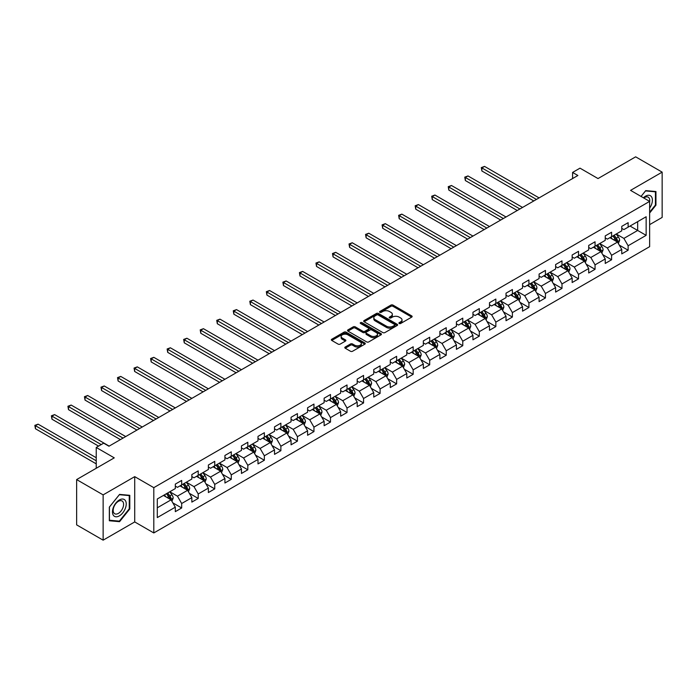 <?xml version="1.0" encoding="UTF-8"?>
<svg xmlns="http://www.w3.org/2000/svg" width="697" height="697" viewBox="0 0 697 697"><rect width="100%" height="100%" fill="white"/><g stroke="black" fill="none" stroke-linecap="round" stroke-linejoin="round"><path stroke-width="1.05" d="M399.207 323.486A1.028 0.592 0 0 0 400.662 323.486L411.718 317.109A1.472 0.854 0 0 0 412.145 316.508A1.472 0.854 0 0 0 411.718 315.907L392.986 305.094A1.472 0.854 0 0 0 390.912 305.094L379.856 311.472A1.028 0.592 0 0 0 381.311 312.317L382.74 311.489A4.705 2.718 0 0 1 389.396 311.489L390.965 312.387A4.705 2.718 0 0 1 392.341 314.312A4.705 2.718 0 0 1 390.965 316.238L389.527 317.065A1.028 0.592 0 0 0 390.991 317.902L392.42 317.074A4.705 2.718 0 0 1 399.076 317.074L400.636 317.98A4.705 2.718 0 0 1 402.012 319.897A4.705 2.718 0 0 1 400.636 321.822L399.207 322.65A1.028 0.592 0 0 0 399.207 323.486L399.207 322.65M345.233 347.019A1.472 0.854 0 0 0 344.806 347.62A1.472 0.854 0 0 0 345.233 348.221L350.486 351.253A1.472 0.854 0 0 0 352.569 351.253L364.845 344.17A1.472 0.854 0 0 0 365.28 343.569A1.472 0.854 0 0 0 364.845 342.968L346.121 332.155A1.472 0.854 0 0 0 344.039 332.155L331.763 339.239A1.472 0.854 0 0 0 331.328 339.84A1.472 0.854 0 0 0 331.763 340.441L338.106 344.109A1.472 0.854 0 0 0 340.188 344.109L345.442 341.077A1.472 0.854 0 0 0 345.878 340.476A1.472 0.854 0 0 0 345.442 339.875L342.297 338.054A3.938 2.274 0 0 1 341.147 336.451A3.938 2.274 0 0 1 343.569 334.351A3.938 2.274 0 0 1 347.864 334.839L360.192 341.957A3.938 2.274 0 0 1 361.342 343.569A3.938 2.274 0 0 1 358.911 345.668A3.938 2.274 0 0 1 354.625 345.172L352.569 343.987A1.472 0.854 0 0 0 350.486 343.987L345.233 347.019L345.233 348.221L350.486 345.207L350.486 343.987M649.639 224.643L662.15 217.42L662.15 172.133L635.655 156.834L598.026 178.563L580 168.16L572.586 172.438L577.883 175.496L108.959 446.228L103.661 443.17L96.238 447.457L96.238 468.262M103.13 494.879L103.13 540.166L134.721 521.931L134.721 476.643L103.13 494.879L76.635 479.58L114.264 457.859L96.238 447.457M134.721 476.643L153.802 487.656L649.639 201.389L649.639 246.668L153.802 532.944L153.802 487.656M662.15 172.133L630.567 190.368L649.639 201.389M382.845 332.574A1.472 0.854 0 0 0 384.927 332.574L397.203 325.482A1.472 0.854 0 0 0 397.638 324.889A1.472 0.854 0 0 0 397.203 324.288L378.48 313.476A1.472 0.854 0 0 0 376.397 313.476L364.122 320.559A1.472 0.854 0 0 0 363.686 321.16A1.472 0.854 0 0 0 364.122 321.761L382.845 332.574M360.941 323.713A1.028 0.592 0 0 1 361.987 323.852L361.987 322.633L381.024 333.628A1.472 0.854 0 0 1 381.459 334.229A1.472 0.854 0 0 1 381.024 334.83L368.748 341.913A1.472 0.854 0 0 1 366.666 341.913L347.942 331.101L347.942 329.899A1.472 0.854 0 0 0 347.507 330.5A1.472 0.854 0 0 0 347.942 331.101M347.942 329.899L353.196 326.867A1.472 0.854 0 0 1 355.278 326.867L362.867 331.249A1.472 0.854 0 0 0 364.949 331.249L368.434 329.237A1.472 0.854 0 0 0 368.87 328.635A1.472 0.854 0 0 0 368.434 328.034L360.532 323.478A1.028 0.592 0 0 1 361.987 322.633M103.13 540.166L76.635 524.867L76.635 479.58M172.821 502.868L181.673 507.974L181.673 503.513L191.849 497.632L191.849 502.101L198.209 498.433L198.209 493.964L208.386 488.092L208.386 492.552L214.746 488.885L214.746 484.415L224.922 478.543L224.922 483.012L231.282 479.336L231.282 474.866L241.458 468.994L241.458 473.463L247.818 469.787L247.818 465.326L257.995 459.445L257.995 463.914L264.355 460.247L264.355 455.777L274.522 449.905L274.522 454.366L280.882 450.698L280.882 446.228L291.058 440.356L291.058 444.825L297.419 441.149L297.419 436.679L307.595 430.807L307.595 435.276L313.955 431.6L313.955 427.139L324.131 421.258L324.131 425.728L330.491 422.06L330.491 417.59L340.667 411.718L340.667 416.179L347.028 412.511L347.028 408.041L357.204 402.169L357.204 406.639L363.564 402.962L363.564 398.501L373.74 392.62L373.74 397.09L380.1 393.422L380.1 388.952L390.276 383.08L390.276 387.541L396.637 383.873L396.637 379.403L406.804 373.531L406.804 378.001L413.164 374.324L413.164 369.854L423.34 363.982L423.34 368.452L429.7 364.775L429.7 360.314L439.877 354.433L439.877 358.903L446.237 355.235L446.237 350.765L456.413 344.893L456.413 349.354L462.773 345.686L462.773 341.216L472.949 335.344L472.949 339.814L479.309 336.137L479.309 331.667L489.486 325.795L489.486 330.265L495.846 326.588L495.846 322.127L506.022 316.246L506.022 320.716L512.382 317.048L512.382 312.578L522.558 306.706L522.558 311.167L528.918 307.499L528.918 303.029L539.086 297.157L539.086 301.627L545.446 297.95L545.446 293.489L555.622 287.608L555.622 292.078L561.982 288.41L561.982 283.94L572.159 278.068L572.159 282.529L578.519 278.861L578.519 274.391L588.695 268.519L588.695 272.989L595.055 269.312L595.055 264.843L605.231 258.97L605.231 263.44L611.591 259.763L611.591 255.302L621.768 249.421L621.768 253.891L628.128 250.223L628.128 245.753L646.145 235.351L646.145 216.75L637.668 221.637L637.668 230.454L646.145 235.351M181.673 507.974L175.313 511.65L175.313 507.181L157.295 517.583L157.295 498.982L175.313 488.58L175.313 484.11L181.673 480.433L181.673 484.903L191.849 479.031L191.849 474.561L198.209 470.893L198.209 475.363L208.386 469.482L208.386 465.012L214.746 461.344L214.746 465.814L224.922 459.933L224.922 455.472L231.282 451.795L231.282 456.265L241.458 450.393L241.458 445.923L247.818 442.255L247.818 446.716L257.995 440.844L257.995 436.374L264.355 432.706L264.355 437.176L274.522 431.295L274.522 426.834L280.882 423.157L280.882 427.627L291.058 421.755L291.058 417.285L297.419 413.609L297.419 418.078L307.595 412.206L307.595 407.736L313.955 404.068L313.955 408.529L324.131 402.657L324.131 398.187L330.491 394.519L330.491 398.989L340.667 393.108L340.667 388.647L347.028 384.971L347.028 389.44L357.204 383.568L357.204 379.098L363.564 375.422L363.564 379.891L373.74 374.019L373.74 369.549L380.1 365.881L380.1 370.351L390.276 364.47L390.276 360L396.637 356.333L396.637 360.802L406.804 354.921L406.804 350.46L413.164 346.784L413.164 351.253L423.34 345.381L423.34 340.911L429.7 337.243L429.7 341.704L439.877 335.832L439.877 331.363L446.237 327.695L446.237 332.164L456.413 326.283L456.413 321.822L462.773 318.146L462.773 322.615L472.949 316.743L472.949 312.273L479.309 308.597L479.309 313.066L489.486 307.194L489.486 302.725L495.846 299.057L495.846 303.517L506.022 297.645L506.022 293.176L512.382 289.508L512.382 293.977L522.558 288.096L522.558 283.635L528.918 279.959L528.918 284.428L539.086 278.556L539.086 274.087L545.446 270.41L545.446 274.879L555.622 269.007L555.622 264.538L561.982 260.87L561.982 265.339L572.159 259.458L572.159 254.989L578.519 251.321L578.519 255.79L588.695 249.909L588.695 245.449L595.055 241.772L595.055 246.241L605.231 240.369L605.231 235.9L611.591 232.232L611.591 236.692L621.768 230.82L621.768 226.351L628.128 222.683L628.128 227.152L646.145 216.75M179.974 485.887L187.606 490.287L177.439 496.168L169.807 491.76M175.313 486.131L177.439 487.351L181.673 484.903M177.439 496.168L181.673 503.513M187.606 490.287L191.849 497.632M196.51 476.339L204.143 480.747L193.966 486.619L186.334 482.211M191.849 476.582L193.966 477.802L198.209 475.363M193.966 486.619L198.209 493.964M204.143 480.747L208.386 488.092M213.047 466.79L220.679 471.198L210.503 477.07L202.871 472.662M208.386 467.034L210.503 468.262L214.746 465.814M210.503 477.07L214.746 484.415M220.679 471.198L224.922 478.543M229.583 457.241L237.215 461.649L227.039 467.521L219.407 463.122M224.922 457.493L227.039 458.713L231.282 456.265M227.039 467.521L231.282 474.866M237.215 461.649L241.458 468.994M246.119 447.701L253.752 452.1L243.575 457.981L235.943 453.573M241.458 447.944L243.575 449.164L247.818 446.716M243.575 457.981L247.818 465.326M253.752 452.1L257.995 459.445M262.656 438.152L270.288 442.56L260.112 448.432L252.48 444.024M257.995 438.396L260.112 439.624L264.355 437.176M260.112 448.432L264.355 455.777M270.288 442.56L274.522 449.905M279.192 428.603L286.824 433.011L276.648 438.883L269.016 434.484M274.522 428.847L276.648 430.075L280.882 427.627M276.648 438.883L280.882 446.228M286.824 433.011L291.058 440.356M295.728 419.063L303.361 423.462L293.184 429.343L285.552 424.935M291.058 419.306L293.184 420.526L297.419 418.078M293.184 429.343L297.419 436.679M303.361 423.462L307.595 430.807M312.256 409.514L319.888 413.922L309.721 419.794L302.089 415.386M307.595 409.758L309.721 410.977L313.955 408.529M309.721 419.794L313.955 427.139M319.888 413.922L324.131 421.258M328.792 399.965L336.424 404.373L326.248 410.245L318.616 405.837M324.131 400.209L326.248 401.437L330.491 398.989M326.248 410.245L330.491 417.59M336.424 404.373L340.667 411.718M345.329 390.416L352.961 394.824L342.785 400.697L335.152 396.297M340.667 390.66L342.785 391.888L347.028 389.44M342.785 400.697L347.028 408.041M352.961 394.824L357.204 402.169M361.865 380.876L369.497 385.275L359.321 391.156L351.689 386.748M357.204 381.12L359.321 382.339L363.564 379.891M359.321 391.156L363.564 398.501M369.497 385.275L373.74 392.62M378.401 371.327L386.033 375.735L375.857 381.607L368.225 377.199M373.74 371.571L375.857 372.79L380.1 370.351M375.857 381.607L380.1 388.952M386.033 375.735L390.276 383.08M394.938 361.778L402.57 366.186L392.394 372.059L384.761 367.65M390.276 362.022L392.394 363.25L396.637 360.802M392.394 372.059L396.637 379.403M402.57 366.186L406.804 373.531M411.474 352.229L419.106 356.637L408.93 362.51L401.298 358.11M406.804 352.482L408.93 353.701L413.164 351.253M408.93 362.51L413.164 369.854M419.106 356.637L423.34 363.982M428.01 342.689L435.642 347.089L425.466 352.97L417.834 348.561M423.34 342.933L425.466 344.152L429.7 341.704M425.466 352.97L429.7 360.314M435.642 347.089L439.877 354.433M444.538 333.14L452.17 337.548L442.003 343.421L434.37 339.012M439.877 333.384L442.003 334.612L446.237 332.164M442.003 343.421L446.237 350.765M452.17 337.548L456.413 344.893M461.074 323.591L468.706 327.999L458.53 333.872L450.898 329.472M456.413 323.835L458.53 325.063L462.773 322.615M458.53 333.872L462.773 341.216M468.706 327.999L472.949 335.344M477.611 314.051L485.243 318.451L475.066 324.332L467.434 319.923M472.949 314.295L475.066 315.514L479.309 313.066M475.066 324.332L479.309 331.667M485.243 318.451L489.486 325.795M494.147 304.502L501.779 308.91L491.603 314.783L483.971 310.374M489.486 304.746L491.603 305.966L495.846 303.517M491.603 314.783L495.846 322.127M501.779 308.91L506.022 316.246M510.683 294.953L518.315 299.362L508.139 305.234L500.507 300.825M506.022 295.197L508.139 296.425L512.382 293.977M508.139 305.234L512.382 312.578M518.315 299.362L522.558 306.706M527.22 285.404L534.852 289.813L524.675 295.685L517.043 291.285M522.558 285.648L524.675 286.876L528.918 284.428M524.675 295.685L528.918 303.029M534.852 289.813L539.086 297.157M543.756 275.864L551.388 280.264L541.212 286.145L533.58 281.736M539.086 276.108L541.212 277.328L545.446 274.879M541.212 286.145L545.446 293.489M551.388 280.264L555.622 287.608M560.292 266.315L567.924 270.724L557.748 276.596L550.116 272.187M555.622 266.559L557.748 267.779L561.982 265.339M557.748 276.596L561.982 283.94M567.924 270.724L572.159 278.068M576.82 256.766L584.452 261.175L574.284 267.047L566.652 262.638M572.159 257.01L574.284 258.238L578.519 255.79M574.284 267.047L578.519 274.391M584.452 261.175L588.695 268.519M593.356 247.217L600.988 251.626L590.812 257.498L583.18 253.098M588.695 247.47L590.812 248.69L595.055 246.241M590.812 257.498L595.055 264.843M600.988 251.626L605.231 258.97M609.892 237.677L617.525 242.077L607.348 247.958L599.716 243.549M605.231 237.921L607.348 239.141L611.591 236.692M607.348 247.958L611.591 255.302M617.525 242.077L621.768 249.421M630.036 226.046L637.668 230.454L623.885 238.409L616.253 234M621.768 228.372L623.885 229.601L628.128 227.152M623.885 238.409L628.128 245.753M134.721 521.931L153.802 532.944M572.586 172.438L572.586 178.563M157.295 507.791L171.079 499.836L163.446 495.428M171.079 499.836L175.313 507.181M619.276 245.109L628.128 250.223M602.739 254.658L611.591 259.763M586.203 264.207L595.055 269.312M569.667 273.747L578.519 278.861M553.13 283.296L561.982 288.41M536.603 292.845L545.446 297.95M520.067 302.393L528.918 307.499M503.53 311.934L512.382 317.048M486.994 321.483L495.846 326.588M470.458 331.031L479.309 336.137M453.921 340.572L462.773 345.686M437.385 350.121L446.237 355.235M420.849 359.669L429.7 364.775M404.321 369.218L413.164 374.324M387.785 378.759L396.637 383.873M371.248 388.307L380.1 393.422M354.712 397.856L363.564 402.962M338.176 407.405L347.028 412.511M321.639 416.945L330.491 422.06M305.103 426.494L313.955 431.6M288.567 436.043L297.419 441.149M272.039 445.583L280.882 450.698M255.503 455.132L264.355 460.247M238.966 464.681L247.818 469.787M222.43 474.23L231.282 479.336M205.894 483.77L214.746 488.885M189.357 493.319L198.209 498.433M649.639 213.021L655.947 205.179L655.947 191.536L645.718 190.621L641.057 196.423L645.509 190.926L655.415 191.814L655.415 205.023L649.639 212.21M109.333 520.764L119.562 521.678L129.79 508.949L129.79 495.314L119.562 494.4L109.333 507.12L109.333 520.764M655.415 204.866L655.947 205.179M129.259 508.644L129.79 508.949M118.481 521.051L119.562 521.678M399.616 323.635L400.636 323.042A4.705 2.718 0 0 0 402.012 321.125L402.012 319.897M392.341 314.312L392.341 315.541A4.705 2.718 0 0 1 390.965 317.457L389.945 318.05M411.7 317.118L392.986 306.314A1.472 0.854 0 0 0 390.912 306.314L380.266 312.465M397.203 324.288L397.203 325.482L378.48 314.695A1.472 0.854 0 0 0 376.397 314.695L364.139 321.77L364.122 320.559M394.607 325.307A1.028 0.592 0 0 0 394.607 324.462L378.166 314.974A1.028 0.592 0 0 0 376.711 314.974L375.195 315.846A4.705 2.718 0 0 0 373.819 317.771A4.705 2.718 0 0 0 375.195 319.688L386.434 326.179A4.705 2.718 0 0 0 393.091 326.179L394.607 325.307L394.607 326.527A1.028 0.592 0 0 0 394.903 326.109L394.903 324.889M373.819 317.771L373.819 318.991A4.705 2.718 0 0 0 375.195 320.916L375.195 319.688M394.607 326.527L393.091 327.398A4.705 2.718 0 0 1 386.434 327.398L375.195 320.916M347.96 331.11L353.196 328.095L353.196 326.867M368.87 328.635L368.87 329.864A1.472 0.854 0 0 1 368.434 330.465L364.949 332.478A1.472 0.854 0 0 1 362.867 332.478L355.278 328.095A1.472 0.854 0 0 0 353.196 328.095M361.987 323.852L381.006 334.839M370.752 335.806A3.938 2.274 0 0 0 375.038 336.294A3.938 2.274 0 0 0 377.469 334.194A3.938 2.274 0 0 0 376.319 332.591L371.971 330.082A1.472 0.854 0 0 0 369.889 330.082L366.404 332.094A1.472 0.854 0 0 0 365.977 332.696A1.472 0.854 0 0 0 366.404 333.297L370.752 335.806L370.752 337.026A3.938 2.274 0 0 0 375.038 337.522A3.938 2.274 0 0 0 377.469 335.423L377.469 334.194M365.977 332.696L365.977 333.915A1.472 0.854 0 0 0 366.404 334.516L366.404 333.297M370.752 337.026L366.404 334.516M361.342 343.569L361.342 344.788A3.938 2.274 0 0 1 358.911 346.888A3.938 2.274 0 0 1 354.625 346.4L352.569 345.207A1.472 0.854 0 0 0 350.486 345.207M341.147 336.451L341.147 337.67A3.938 2.274 0 0 0 342.297 339.282L342.297 338.054M345.424 341.086L342.297 339.282M364.845 342.968L364.845 344.17L346.121 333.375A1.472 0.854 0 0 0 344.039 333.375L331.781 340.45L331.763 339.239M618.361 243.532L619.624 240.352A3.973 2.291 -120 0 0 618.361 236.971L616.165 234.053M612.358 239.097L610.868 237.111M539.086 197.896L484.537 166.4L481.888 167.933L481.888 170.992L533.789 200.954M612.881 235.952L615.068 238.871A3.973 2.291 60 0 1 616.209 241.258L617.481 240.526A3.973 2.291 -120 0 0 616.34 238.139L614.153 235.211M613.16 235.786L615.59 239.027A2.021 1.167 60 0 1 615.956 239.646L617.481 240.526M481.888 170.992L481.305 167.594L536.437 199.429M481.305 167.594L484.537 166.4M649.639 208.115A9.741 5.628 120 0 0 651.477 204.674A9.741 5.628 120 0 0 650.867 196.049A9.741 5.628 120 0 0 643.401 197.782M654.762 191.431L655.415 191.814M649.639 201.903A7.379 4.26 120 0 0 648.227 197.19A7.379 4.26 120 0 0 643.828 198.026M119.353 515.867A9.741 5.628 120 0 0 126.235 503.94A9.741 5.628 120 0 0 119.353 499.958A9.741 5.628 120 0 0 112.461 511.894A9.741 5.628 120 0 0 119.353 515.867M118.385 513.384A7.379 4.26 120 0 0 123.203 506.876A7.379 4.26 120 0 0 122.071 500.969A7.379 4.26 120 0 0 118.385 501.335A7.379 4.26 120 0 0 113.567 507.834A7.379 4.26 120 0 0 114.691 513.741A7.379 4.26 120 0 0 118.385 513.384M109.438 507.033L119.353 494.704L129.259 495.584L129.259 508.801L119.353 521.129L109.438 520.241L109.438 507.033M128.605 495.21L129.259 495.584M601.825 253.081L603.088 249.901A3.973 2.291 -120 0 0 601.825 246.52L599.638 243.602M595.822 248.646L594.332 246.66M522.558 207.445L468.001 175.949L465.352 177.474L465.352 180.54L517.252 210.503M596.344 245.492L598.531 248.42A3.973 2.291 60 0 1 599.673 250.807L600.945 250.075A3.973 2.291 -120 0 0 599.803 247.679L597.617 244.76M596.623 245.335L599.054 248.576A2.021 1.167 60 0 1 599.42 249.186L600.945 250.075M465.352 180.54L464.768 177.143L519.901 208.978M464.768 177.143L468.001 175.949M585.297 262.621L586.552 259.45A3.973 2.291 -120 0 0 585.288 256.069L583.101 253.142M579.285 258.186L577.796 256.208M506.022 216.994L451.464 185.489L448.816 187.023L448.816 190.081L500.716 220.052M579.817 255.041L582.004 257.96A3.973 2.291 60 0 1 583.136 260.356L584.408 259.615A3.973 2.291 -120 0 0 583.276 257.228L581.089 254.309M580.087 254.884L582.518 258.125A2.021 1.167 60 0 1 582.884 258.735L584.408 259.615M448.816 190.081L448.232 186.683L503.365 218.518M448.232 186.683L451.464 185.489M568.761 272.17L570.015 268.998A3.973 2.291 -120 0 0 568.752 265.609L566.565 262.691M562.749 267.735L561.259 265.749M489.486 226.534L434.928 195.038L432.279 196.571L432.279 199.63L484.18 229.601M563.281 264.59L565.467 267.509A3.973 2.291 60 0 1 566.6 269.896L567.872 269.164A3.973 2.291 -120 0 0 566.739 266.777L564.553 263.858M563.551 264.433L565.981 267.665A2.021 1.167 60 0 1 566.347 268.284L567.872 269.164M432.279 199.63L431.696 196.232L486.837 228.067M431.696 196.232L434.928 195.038M552.224 281.719L553.488 278.539A3.973 2.291 -120 0 0 552.216 275.158L550.029 272.239M546.213 277.284L544.732 275.298M472.949 236.083L418.392 204.587L415.743 206.12L415.743 209.178L467.652 239.141M546.744 274.139L548.931 277.058A3.973 2.291 60 0 1 550.064 279.445L551.336 278.713A3.973 2.291 -120 0 0 550.203 276.317L548.016 273.398M547.023 273.973L549.445 277.214A2.021 1.167 60 0 1 549.811 277.833L551.336 278.713M415.743 209.178L415.159 205.781L470.301 237.616M415.159 205.781L418.392 204.587M535.688 291.268L536.951 288.088A3.973 2.291 -120 0 0 535.679 284.707L533.493 281.788M529.676 286.824L528.195 284.846M456.413 245.632L401.855 214.136L399.207 215.661L399.207 218.719L451.116 248.69M530.208 283.679L532.395 286.598A3.973 2.291 60 0 1 533.536 288.994L534.799 288.253A3.973 2.291 -120 0 0 533.667 285.866L531.48 282.947M530.487 283.522L532.909 286.763A2.021 1.167 60 0 1 533.275 287.373L534.799 288.253M399.207 218.719L398.623 215.329L453.764 247.156M398.623 215.329L401.855 214.136M519.152 300.808L520.415 297.636A3.973 2.291 -120 0 0 519.143 294.247L516.956 291.329M513.14 296.373L511.659 294.387M439.877 255.18L385.319 223.676L382.67 225.209L382.67 228.267L434.579 258.238M513.672 293.228L515.858 296.147A3.973 2.291 60 0 1 517 298.534L518.272 297.802A3.973 2.291 -120 0 0 517.13 295.415L514.944 292.496M513.95 293.071L516.372 296.312A2.021 1.167 60 0 1 516.747 296.922L518.272 297.802M382.67 228.267L382.087 224.87L437.228 256.705M382.087 224.87L385.319 223.676M502.615 310.357L503.879 307.177A3.973 2.291 -120 0 0 502.607 303.796L500.42 300.877M496.612 305.922L495.123 303.936M423.34 264.721L368.791 233.225L366.134 234.758L366.134 237.816L418.043 267.779M497.135 302.777L499.322 305.695A3.973 2.291 60 0 1 500.463 308.083L501.735 307.351A3.973 2.291 -120 0 0 500.594 304.964L498.407 302.036M497.414 302.611L499.836 305.852A2.021 1.167 60 0 1 500.211 306.471L501.735 307.351M366.134 237.816L365.55 234.419L420.692 266.254M365.55 234.419L368.791 233.225M486.079 319.906L487.342 316.726A3.973 2.291 -120 0 0 486.079 313.345L483.884 310.426M480.076 315.471L478.586 313.484M406.804 274.269L352.255 242.774L349.606 244.298L349.606 247.365L401.507 277.328M480.599 312.317L482.786 315.244A3.973 2.291 60 0 1 483.927 317.632L485.199 316.9A3.973 2.291 -120 0 0 484.058 314.504L481.871 311.585M480.878 312.16L483.309 315.401A2.021 1.167 60 0 1 483.674 316.02L485.199 316.9M349.606 247.365L349.023 243.967L404.155 275.803M349.023 243.967L352.255 242.774M469.543 329.446L470.806 326.274A3.973 2.291 -120 0 0 469.543 322.894L467.356 319.967M463.54 325.011L462.05 323.033M390.276 283.818L335.719 252.323L333.07 253.847L333.07 256.905L384.971 286.876M464.063 321.866L466.249 324.785A3.973 2.291 60 0 1 467.391 327.181L468.663 326.44A3.973 2.291 -120 0 0 467.521 324.053L465.335 321.134M464.341 321.709L466.772 324.95A2.021 1.167 60 0 1 467.138 325.56L468.663 326.44M333.07 256.905L332.486 253.516L387.619 285.343M332.486 253.516L335.719 252.323M453.015 338.995L454.27 335.823A3.973 2.291 -120 0 0 453.006 332.434L450.82 329.515M447.004 334.56L445.514 332.574M373.74 293.359L319.182 261.863L316.534 263.396L316.534 266.454L368.434 296.425M447.535 331.415L449.722 334.333A3.973 2.291 60 0 1 450.854 336.721L452.126 335.989A3.973 2.291 -120 0 0 450.994 333.602L448.807 330.683M447.805 331.258L450.236 334.49A2.021 1.167 60 0 1 450.602 335.109L452.126 335.989M316.534 266.454L315.95 263.057L371.083 294.892M315.95 263.057L319.182 261.863M436.479 348.544L437.733 345.363A3.973 2.291 -120 0 0 436.47 341.983L434.283 339.064M430.467 344.109L428.977 342.122M357.204 302.907L302.646 271.412L299.998 272.945L299.998 276.003L351.898 305.966M430.999 340.964L433.185 343.882A3.973 2.291 60 0 1 434.318 346.27L435.59 345.538A3.973 2.291 -120 0 0 434.458 343.151L432.271 340.223M431.269 340.798L433.7 344.039A2.021 1.167 60 0 1 434.065 344.658L435.59 345.538M299.998 276.003L299.414 272.605L354.555 304.441M299.414 272.605L302.646 271.412M419.942 358.092L421.206 354.912A3.973 2.291 -120 0 0 419.934 351.532L417.747 348.613M413.931 353.658L412.45 351.671M340.667 312.456L286.11 280.961L283.461 282.485L283.461 285.552L335.37 315.514M414.462 350.504L416.649 353.431A3.973 2.291 60 0 1 417.782 355.818L419.054 355.087A3.973 2.291 -120 0 0 417.921 352.691L415.734 349.772M414.741 350.347L417.163 353.588A2.021 1.167 60 0 1 417.529 354.198L419.054 355.087M283.461 285.552L282.877 282.154L338.019 313.99M282.877 282.154L286.11 280.961M403.406 367.633L404.669 364.461A3.973 2.291 -120 0 0 403.397 361.081L401.211 358.153M397.395 363.198L395.913 361.22M324.131 322.005L269.573 290.501L266.925 292.034L266.925 295.092L318.834 325.063M397.926 360.053L400.113 362.971A3.973 2.291 60 0 1 401.254 365.367L402.517 364.627A3.973 2.291 -120 0 0 401.385 362.24L399.198 359.321M398.205 359.896L400.627 363.137A2.021 1.167 60 0 1 400.993 363.747L402.517 364.627M266.925 295.092L266.341 291.695L321.483 323.53M266.341 291.695L269.573 290.501M386.87 377.182L388.133 374.01A3.973 2.291 -120 0 0 386.861 370.621L384.674 367.702M380.858 372.747L379.377 370.76M307.595 331.545L253.037 300.05L250.389 301.583L250.389 304.641L302.298 334.612M381.39 369.602L383.577 372.52A3.973 2.291 60 0 1 384.718 374.908L385.99 374.176A3.973 2.291 -120 0 0 384.849 371.789L382.662 368.87M381.668 369.445L384.091 372.677A2.021 1.167 60 0 1 384.465 373.296L385.99 374.176M250.389 304.641L249.805 301.243L304.946 333.079M249.805 301.243L253.037 300.05M370.334 386.73L371.597 383.55A3.973 2.291 -120 0 0 370.325 380.17L368.138 377.251M364.331 382.296L362.841 380.309M291.058 341.094L236.51 309.599L233.852 311.132L233.852 314.19L285.761 344.152M364.853 379.151L367.04 382.069A3.973 2.291 60 0 1 368.182 384.456L369.454 383.725A3.973 2.291 -120 0 0 368.312 381.329L366.125 378.41M365.132 378.985L367.554 382.226A2.021 1.167 60 0 1 367.929 382.845L369.454 383.725M233.852 314.19L233.268 310.792L288.41 342.628M233.268 310.792L236.51 309.599M353.797 396.279L355.061 393.099A3.973 2.291 -120 0 0 353.797 389.719L351.602 386.8M347.794 391.836L346.304 389.858M274.522 350.643L219.973 319.148L217.325 320.672L217.325 323.73L269.225 353.701M348.317 388.691L350.504 391.609A3.973 2.291 60 0 1 351.645 394.005L352.917 393.265A3.973 2.291 -120 0 0 351.776 390.878L349.589 387.959M348.596 388.534L351.027 391.775A2.021 1.167 60 0 1 351.393 392.385L352.917 393.265M217.325 323.73L216.741 320.341L271.874 352.168M216.741 320.341L219.973 319.148M337.261 405.82L338.524 402.648A3.973 2.291 -120 0 0 337.261 399.259L335.074 396.34M331.258 401.385L329.768 399.398M257.995 360.192L203.437 328.688L200.788 330.221L200.788 333.279L252.689 363.25M331.781 398.24L333.976 401.158A3.973 2.291 60 0 1 335.109 403.546L336.381 402.814A3.973 2.291 -120 0 0 335.24 400.427L333.053 397.508M332.06 398.083L334.49 401.324A2.021 1.167 60 0 1 334.856 401.934L336.381 402.814M200.788 333.279L200.205 329.881L255.337 361.717M200.205 329.881L203.437 328.688M320.733 415.368L321.988 412.188A3.973 2.291 -120 0 0 320.725 408.808L318.538 405.889M314.722 410.934L313.232 408.947M241.458 369.732L186.901 338.237L184.252 339.77L184.252 342.828L236.152 372.79M315.253 407.789L317.44 410.707A3.973 2.291 60 0 1 318.573 413.094L319.845 412.363A3.973 2.291 -120 0 0 318.712 409.975L316.525 407.048M315.523 407.623L317.954 410.864A2.021 1.167 60 0 1 318.32 411.483L319.845 412.363M184.252 342.828L183.668 339.43L238.81 371.266M183.668 339.43L186.901 338.237M304.197 424.917L305.452 421.737A3.973 2.291 -120 0 0 304.188 418.357L302.001 415.438M298.185 420.483L296.704 418.496M224.922 379.281L170.364 347.786L167.716 349.31L167.716 352.377L219.616 382.339M298.717 417.329L300.904 420.256A3.973 2.291 60 0 1 302.036 422.643L303.308 421.912A3.973 2.291 -120 0 0 302.176 419.516L299.989 416.597M298.987 417.172L301.418 420.413A2.021 1.167 60 0 1 301.784 421.032L303.308 421.912M167.716 352.377L167.132 348.979L222.273 380.815M167.132 348.979L170.364 347.786M287.661 434.458L288.924 431.286A3.973 2.291 -120 0 0 287.652 427.906L285.465 424.978M281.649 430.023L280.168 428.045M208.386 388.83L153.828 357.334L151.179 358.859L151.179 361.917L203.088 391.888M282.18 426.878L284.367 429.796A3.973 2.291 60 0 1 285.5 432.192L286.772 431.452A3.973 2.291 -120 0 0 285.639 429.064L283.452 426.146M282.459 426.721L284.881 429.962A2.021 1.167 60 0 1 285.247 430.572L286.772 431.452M151.179 361.917L150.596 358.528L205.737 390.355M150.596 358.528L153.828 357.334M271.124 444.006L272.388 440.835A3.973 2.291 -120 0 0 271.116 437.446L268.929 434.527M265.113 439.572L263.632 437.585M191.849 398.37L137.292 366.875L134.643 368.408L134.643 371.466L186.552 401.437M265.644 436.427L267.831 439.345A3.973 2.291 60 0 1 268.972 441.732L270.244 441.001A3.973 2.291 -120 0 0 269.103 438.613L266.916 435.695M265.923 436.27L268.345 439.502A2.021 1.167 60 0 1 268.711 440.121L270.244 441.001M134.643 371.466L134.059 368.068L189.201 399.904M134.059 368.068L137.292 366.875M254.588 453.555L255.851 450.375A3.973 2.291 -120 0 0 254.579 446.995L252.392 444.076M248.576 449.121L247.095 447.134M175.313 407.919L120.755 376.424L118.107 377.957L118.107 381.015L170.016 410.977M249.108 445.975L251.295 448.894A3.973 2.291 60 0 1 252.436 451.281L253.708 450.55A3.973 2.291 -120 0 0 252.567 448.162L250.38 445.235M249.387 445.81L251.809 449.051A2.021 1.167 60 0 1 252.183 449.67L253.708 450.55M118.107 381.015L117.523 377.617L172.664 409.453M117.523 377.617L120.755 376.424M238.052 463.104L239.315 459.924A3.973 2.291 -120 0 0 238.043 456.544L235.856 453.625M232.049 458.67L230.559 456.683M158.777 417.468L104.228 385.972L101.57 387.497L101.57 390.564L153.479 420.526M232.571 455.516L234.758 458.443A3.973 2.291 60 0 1 235.9 460.83L237.172 460.098A3.973 2.291 -120 0 0 236.03 457.702L233.843 454.784M232.85 455.359L235.272 458.6A2.021 1.167 60 0 1 235.647 459.21L237.172 460.098M101.57 390.564L100.987 387.166L156.128 419.002M100.987 387.166L104.228 385.972M221.515 472.644L222.779 469.473A3.973 2.291 -120 0 0 221.515 466.093L219.32 463.165M215.512 468.21L214.023 466.232M142.24 427.017L87.691 395.513L85.043 397.046L85.043 400.104L136.943 430.075M216.035 465.065L218.222 467.983A3.973 2.291 60 0 1 219.363 470.379L220.635 469.639A3.973 2.291 -120 0 0 219.494 467.251L217.307 464.333M216.314 464.908L218.745 468.149A2.021 1.167 60 0 1 219.111 468.759L220.635 469.639M85.043 400.104L84.459 396.706L139.592 428.542M84.459 396.706L87.691 395.513M204.979 482.193L206.242 479.022A3.973 2.291 -120 0 0 204.979 475.633L202.792 472.714M198.976 477.759L197.486 475.772M125.713 436.557L71.155 405.062L68.506 406.595L68.506 409.653L120.407 439.624M199.499 474.613L201.694 477.532A3.973 2.291 60 0 1 202.827 479.919L204.099 479.188A3.973 2.291 -120 0 0 202.958 476.8L200.771 473.882M199.778 474.457L202.208 477.689A2.021 1.167 60 0 1 202.574 478.308L204.099 479.188M68.506 409.653L67.923 406.255L123.055 438.091M67.923 406.255L71.155 405.062M188.451 491.742L189.706 488.562A3.973 2.291 -120 0 0 188.443 485.182L186.256 482.263M182.44 487.308L180.95 485.321M109.176 446.106L54.619 414.61L51.97 416.144L51.97 419.202L98.573 446.106M182.971 484.162L185.158 487.081A3.973 2.291 60 0 1 186.291 489.468L187.563 488.736A3.973 2.291 -120 0 0 186.43 486.34L184.243 483.422M183.241 483.997L185.672 487.238A2.021 1.167 60 0 1 186.038 487.856L187.563 488.736M51.97 419.202L51.386 415.804L101.222 444.581M51.386 415.804L54.619 414.61M171.915 501.291L173.17 498.111A3.973 2.291 -120 0 0 171.906 494.731L169.72 491.812M165.903 496.848L164.422 494.87M96.238 457.737L38.082 424.159L35.434 425.684L35.434 428.742L96.238 463.853M166.435 493.703L168.622 496.63A3.973 2.291 60 0 1 169.754 499.017L171.026 498.277A3.973 2.291 -120 0 0 169.894 495.889L167.707 492.971M166.705 493.546L169.136 496.787A2.021 1.167 60 0 1 169.502 497.397L171.026 498.277M35.434 428.742L34.85 425.353L96.238 460.795M34.85 425.353L38.082 424.159M400.636 323.042L400.636 321.822M389.527 317.902L389.527 317.065M390.965 317.457L390.965 316.238M379.856 312.317L379.856 311.472M390.912 306.314L390.912 305.094M392.986 306.314L392.986 305.094M411.718 317.109L411.718 315.907M376.397 314.695L376.397 313.476M378.48 314.695L378.48 313.476M386.434 327.398L386.434 326.179M393.091 327.398L393.091 326.179M355.278 328.095L355.278 326.867M362.867 332.478L362.867 331.249M364.949 332.478L364.949 331.249M368.434 330.465L368.434 329.237M381.024 334.83L381.024 333.628M352.569 345.207L352.569 343.987M354.625 346.4L354.625 345.172M345.442 341.077L345.442 339.875M344.039 333.375L344.039 332.155M346.121 333.375L346.121 332.155M617.133 241.85L619.598 240.43M616.34 238.139L618.361 236.971M613.517 239.768L615.068 238.871M600.596 251.399L603.062 249.979M599.803 247.679L601.825 246.52M596.981 249.317L598.531 248.42M584.06 260.948L586.525 259.528M583.276 257.228L585.288 256.069M580.444 258.857L582.004 257.96M567.532 270.497L569.989 269.068M566.739 266.777L568.752 265.609M563.908 268.406L565.467 267.509M550.996 280.037L553.462 278.617M550.203 276.317L552.216 275.158M547.38 277.955L548.931 277.058M534.46 289.586L536.925 288.166M533.667 285.866L535.679 284.707M530.844 287.495L532.395 286.598M517.923 299.135L520.389 297.715M517.13 295.415L519.143 294.247M514.308 297.044L515.858 296.147M501.387 308.684L503.853 307.255M500.594 304.964L502.607 303.796M497.771 306.593L499.322 305.695M484.851 318.224L487.316 316.804M484.058 314.504L486.079 313.345M481.235 316.142L482.786 315.244M468.314 327.773L470.78 326.353M467.521 324.053L469.543 322.894M464.699 325.682L466.249 324.785M451.778 337.322L454.244 335.893M450.994 333.602L453.006 332.434M448.162 335.231L449.722 334.333M435.25 346.862L437.707 345.442M434.458 343.151L436.47 341.983M431.626 344.78L433.185 343.882M418.714 356.411L421.18 354.991M417.921 352.691L419.934 351.532M415.098 354.329L416.649 353.431M402.178 365.96L404.643 364.54M401.385 362.24L403.397 361.081M398.562 363.869L400.113 362.971M385.641 375.509L388.107 374.08M384.849 371.789L386.861 370.621M382.026 373.418L383.577 372.52M369.105 385.049L371.571 383.629M368.312 381.329L370.325 380.17M365.489 382.967L367.04 382.069M352.569 394.598L355.034 393.178M351.776 390.878L353.797 389.719M348.953 392.507L350.504 391.609M336.032 404.147L338.498 402.727M335.24 400.427L337.261 399.259M332.417 402.056L333.976 401.158M319.496 413.696L321.962 412.267M318.712 409.975L320.725 408.808M315.88 411.605L317.44 410.707M302.968 423.236L305.425 421.816M302.176 419.516L304.188 418.357M299.344 421.154L300.904 420.256M286.432 432.785L288.898 431.365M285.639 429.064L287.652 427.906M282.816 430.694L284.367 429.796M269.896 442.334L272.361 440.905M269.103 438.613L271.116 437.446M266.28 440.243L267.831 439.345M253.359 451.874L255.825 450.454M252.567 448.162L254.579 446.995M249.744 449.792L251.295 448.894M236.823 461.423L239.289 460.003M236.03 457.702L238.043 456.544M233.207 459.34L234.758 458.443M220.287 470.972L222.752 469.551M219.494 467.251L221.515 466.093M216.671 468.881L218.222 467.983M203.751 480.521L206.216 479.092M202.958 476.8L204.979 475.633M200.135 478.43L201.694 477.532M187.214 490.061L189.68 488.641M186.43 486.34L188.443 485.182M183.599 487.978L185.158 487.081M170.687 499.61L173.144 498.189M169.894 495.889L171.906 494.731M167.062 497.519L168.622 496.63"/></g></svg>
